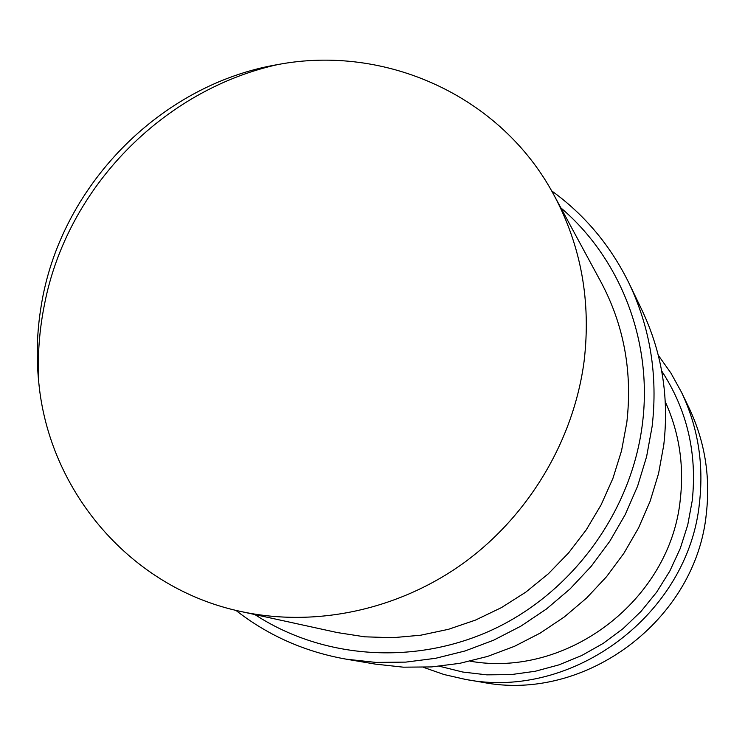 <?xml version="1.0" encoding="UTF-8"?>
<svg xmlns="http://www.w3.org/2000/svg" width="745" height="745" viewBox="0 0 745 745"><rect width="100%" height="100%" fill="white"/><g stroke="black" fill="none" stroke-linecap="round" stroke-linejoin="round"><path stroke-width="1.12" d="M41.05 306.819C59.526 187.423 159.365 84.613 277.708 64.582C385.444 44.067 501.357 95.937 554.168 195.479C581.165 246.204 591.148 301.418 584.117 361.12C573.762 440.146 528.959 515.466 463.735 562.959C398.268 610.127 315.368 627.597 241.091 611.543C130.813 588.373 48.872 491.355 38.74 382.157C36.17 357.032 36.933 331.925 41.05 306.819M241.091 611.543L337.28 632.561L364.724 636.817L392.671 637.711L420.739 635.206L448.499 629.302L475.543 620.064L501.45 607.603L525.84 592.117L548.329 573.799L568.575 552.93L586.259 529.825L601.122 504.831L612.939 478.337L621.544 450.734L626.815 422.452C632.598 372.1 624.003 325.314 601.01 282.085L554.168 195.479M560.883 207.892C620.594 258.627 653.011 341.834 642.386 424.101C631.592 510.372 574.293 590.208 495.844 628.147C417.265 665.89 323.665 659.558 254.874 614.56M551.579 190.804C584.816 214.867 610.658 245.748 629.115 283.435C650.292 328.042 657.975 375.704 652.136 426.41L646.613 456.592L637.627 486.085L625.288 514.46L609.764 541.317L591.269 566.247L570.083 588.904L546.504 608.963L520.885 626.145L493.59 640.206L465.029 650.972L435.601 658.301L405.736 662.119L375.853 662.407L346.36 659.195C305.031 651.903 268.209 635.625 235.876 610.351M346.36 659.195L375.471 664.13L403.352 667.175L431.579 666.924L459.777 663.339L487.547 656.438L514.488 646.315L540.209 633.092L564.356 616.925L586.566 598.049L606.514 576.723L623.919 553.246L638.53 527.972L650.134 501.245L658.58 473.457L663.767 445.007C669.224 397.206 661.942 352.217 641.92 310.041L629.115 283.435M470.076 661.178C567.327 678.425 670.537 599.827 680.306 499.29C684.199 465.057 679.198 432.547 665.276 401.76M661.69 370.963C687.095 409.955 697.283 453.183 692.235 500.649L687.747 524.918L680.241 548.506L669.839 571.033L656.69 592.117L641.026 611.412L623.109 628.584L603.217 643.382L581.705 655.535L558.927 664.875L535.255 671.264L511.079 674.597L486.802 674.849L462.813 672.046L439.485 666.254M658.282 355.263L670.882 373.012L681.452 392.149C697.851 426.708 703.876 463.399 699.536 502.223C688.911 614.01 572.84 700.682 465.318 679.375L444.011 674.523L423.458 667.334M465.318 679.375L482.564 682.299C585.486 702.665 696.277 619.97 706.381 513.165C710.516 476.074 704.733 440.993 689.041 407.906L681.452 392.149M277.708 64.582C162.755 90.005 67.124 187.936 44.542 304.174C39.308 329.988 37.371 355.989 38.74 382.157"/></g></svg>
